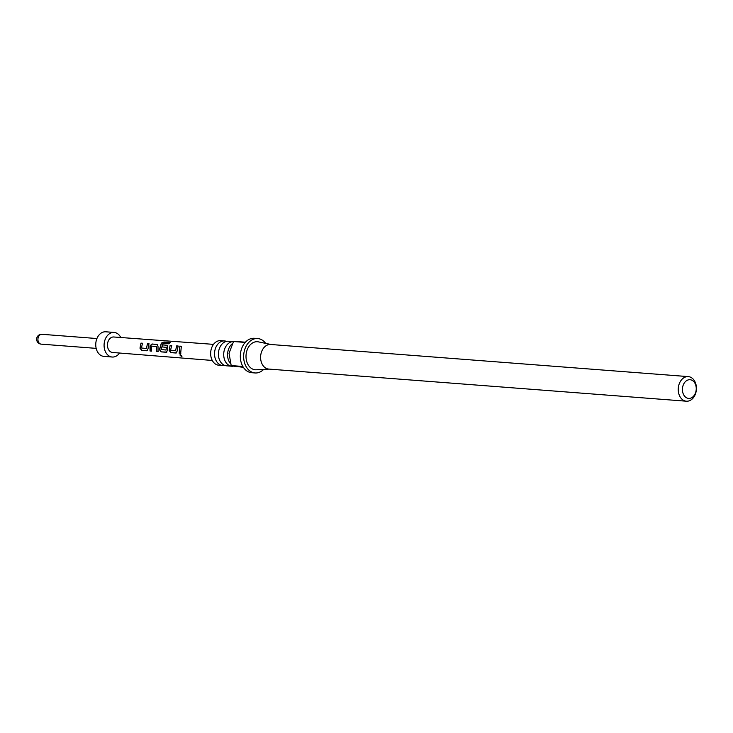 <?xml version="1.0" encoding="UTF-8"?>
<svg xmlns="http://www.w3.org/2000/svg" width="733" height="733" viewBox="0 0 733 733"><rect width="100%" height="100%" fill="white"/><g stroke="black" fill="none" stroke-linecap="round" stroke-linejoin="round"><path stroke-width="1.1" d="M181.573 356.504L180.272 354.36L181.912 356.394M181.958 356.275L181.692 356.311C180.006 355.615 179.585 354.919 180.437 354.231M223.785 352.894A12.333 9.071 -85.6 0 1 233.497 341.624L228.449 341.23A12.333 9.071 94.4 0 0 218.489 352.481A12.333 9.071 94.4 0 0 226.561 365.822L231.848 366.234A12.333 9.071 -85.6 0 1 223.785 352.894M224.646 365.391A12.333 9.071 -85.6 0 1 222.695 365.529A12.333 9.071 -85.6 0 1 214.622 352.188A12.333 9.071 -85.6 0 1 224.582 340.937A12.333 9.071 -85.6 0 1 226.497 341.367M233.387 366.17A12.333 9.071 -85.6 0 1 231.848 366.234M232.315 343.713A12.333 9.071 94.4 0 0 227.651 353.187A12.333 9.071 94.4 0 0 230.565 363.751M234.514 366.326A12.333 9.071 94.4 0 0 235.714 366.527L236.988 366.628M231.197 365.575L242.852 366.473A17.262 12.708 -85.6 0 1 240.424 354.03A17.262 12.708 -85.6 0 1 245.207 342.421L233.552 341.532L229.044 353.297L231.197 365.575A17.262 12.708 94.4 0 0 231.353 365.84L243.374 367.315M265.676 343.383A17.262 12.708 94.4 0 0 257.704 338.536A17.262 12.708 94.4 0 0 243.759 354.286A17.262 12.708 94.4 0 0 255.057 372.96A17.262 12.708 94.4 0 0 263.678 369.395M233.552 341.532A17.262 12.708 94.4 0 1 233.763 341.303L245.418 342.201A17.262 12.708 -85.6 0 1 254.369 338.279L257.704 338.536M688.278 376.615L270.651 344.483A12.333 9.071 94.4 0 0 260.682 355.725A12.333 9.071 94.4 0 0 268.754 369.075L686.39 401.208A12.333 9.071 -85.6 0 1 678.318 387.867A12.333 9.071 -85.6 0 1 688.278 376.615A12.333 9.071 -85.6 0 1 696.35 389.956A12.333 9.071 -85.6 0 1 686.39 401.208M271.082 344.51L258.437 341.871A14.055 10.344 94.4 0 0 246.096 354.561A14.055 10.344 94.4 0 0 256.284 369.78L269.185 369.102M224.582 340.937L220.688 340.634A12.333 9.071 94.4 0 0 210.728 351.886A12.333 9.071 94.4 0 0 218.8 365.226L222.695 365.529M696.185 389.855A9.373 6.899 94.4 0 0 690.248 379.74A9.373 6.899 94.4 0 0 682.478 388.27A9.373 6.899 94.4 0 0 688.415 398.386A9.373 6.899 94.4 0 0 696.185 389.855M148.991 343.74L148.002 348.798L146.939 350.777L141.707 350.374L139.976 348.175L140.974 343.126L142.468 343.236L141.46 347.983L146.398 348.514L147.498 343.63L148.991 343.74M147.434 350.603L141.707 350.374M151.694 351.034L150.201 350.924L150.155 345.903L152.235 344.107L157.32 344.382L158.007 346.452L158.053 351.638L156.56 351.519L156.45 346.617L151.548 346.104L151.52 351.134L150.027 351.015L149.981 345.839L152.088 343.979L157.778 344.647M162.185 346.966L162.9 344.931L167.179 345.27L167.445 350.301L166.373 352.28L161.141 351.877L159.418 349.678L161.342 343.117L163.963 341.999L170.239 342.476L168.929 343.814L163.019 343.356L161.058 349.494L166.006 350.035L166.336 347.378L162.011 346.911L162.744 344.803L167.491 345.399M166.867 352.106L161.141 351.877M178.137 346.003L177.157 351.061L176.094 353.031L170.862 352.628L169.14 350.438L170.12 345.38L171.614 345.49L170.615 350.237L175.563 350.777L176.644 345.884L178.137 346.003M176.589 352.857L170.862 352.628M181.326 346.251L180.675 353.388L179.182 353.269L179.832 346.132L181.326 346.251M112.717 352.481A7.77 5.717 -85.6 0 1 112.561 352.472A7.77 5.717 -85.6 0 1 112.415 352.463A7.77 5.717 -85.6 0 1 107.476 344.189A7.77 5.717 -85.6 0 1 113.752 336.988A7.77 5.717 -85.6 0 1 113.927 336.997M119.589 353.04A12.333 9.071 -85.6 0 1 112.222 357.026A12.333 9.071 -85.6 0 1 111.966 356.998A12.333 9.071 -85.6 0 1 104.141 343.859A12.333 9.071 -85.6 0 1 114.119 332.434A12.333 9.071 -85.6 0 1 114.375 332.461A12.333 9.071 -85.6 0 1 120.78 337.501M104.159 356.403A12.333 9.071 -85.6 0 1 103.903 356.385A12.333 9.071 -85.6 0 1 103.646 356.357A12.333 9.071 -85.6 0 1 95.812 343.218A12.333 9.071 -85.6 0 1 105.79 331.792A12.333 9.071 -85.6 0 1 106.047 331.82M255.057 372.96L251.721 372.703A17.262 12.708 -85.6 0 1 243.008 366.738L231.353 365.84M180.849 353.288L179.182 353.269M179.356 353.178L179.832 346.132M179.988 346.26L181.482 346.379M175.563 350.777L176.644 345.884M176.8 346.013L178.293 346.132M171.027 352.527L169.314 350.401L170.12 345.38M170.267 345.509L171.769 345.619M161.315 351.776L159.602 349.65L161.462 343.291L163.963 341.999M164.045 342.21L170.322 342.687M166.006 350.035L166.336 347.378M158.218 351.538L156.725 351.428L156.45 346.617M146.398 348.514L147.498 343.63M147.654 343.759L149.147 343.869M141.881 350.282L140.159 348.148L140.974 343.126M141.121 343.255L142.614 343.365M42.047 334.312A4.929 3.628 94.4 0 0 41.946 334.303A4.929 3.628 94.4 0 0 37.951 338.875A4.929 3.628 94.4 0 0 41.085 344.125A4.929 3.628 94.4 0 0 41.185 344.144A4.929 3.628 94.4 0 0 41.295 344.144M113.752 336.988L213.523 344.363M114.119 332.434L105.79 331.792M96.93 338.536L41.946 334.303A4.929 4.929 0 0 0 36.65 338.838A4.929 4.929 0 0 0 41.185 344.144L96.179 348.367M112.222 357.026L103.903 356.385M112.561 352.472L212.286 360.453"/></g></svg>
